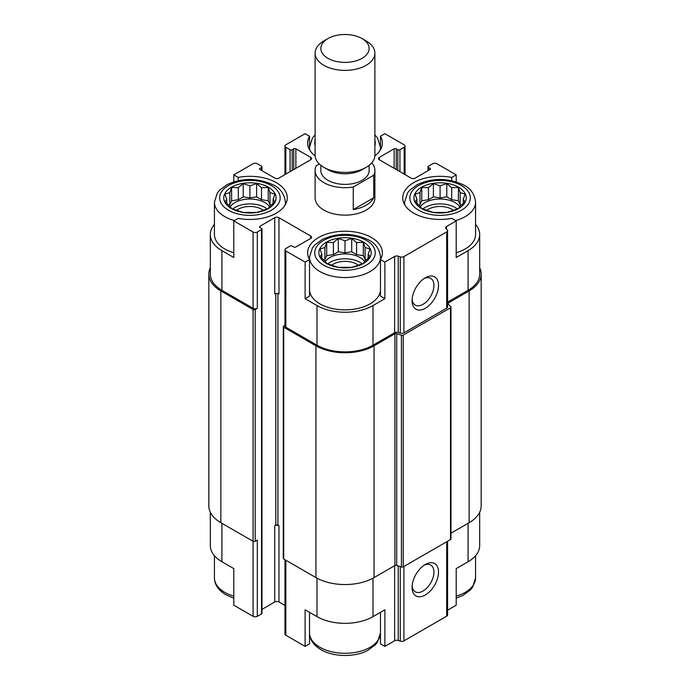<?xml version="1.0" encoding="UTF-8"?>
<svg xmlns="http://www.w3.org/2000/svg" width="690" height="690" viewBox="0 0 690 690"><rect width="100%" height="100%" fill="white"/><g stroke="black" fill="none" stroke-linecap="round" stroke-linejoin="round"><path stroke-width="1.03" d="M422.832 208.992A21.295 12.291 180 0 1 457.341 208.992M459.773 206.629A21.295 12.291 0 0 0 455.141 202.619A21.295 12.291 0 0 0 420.391 206.629M327.741 263.882A21.295 12.291 180 0 1 362.259 263.882M364.691 261.527A21.295 12.291 0 0 0 360.059 257.517A21.295 12.291 0 0 0 325.309 261.527M232.659 208.992A21.295 12.291 180 0 1 267.168 208.992M269.609 206.629A21.295 12.291 0 0 0 264.969 202.619A21.295 12.291 0 0 0 230.227 206.629M405.03 205.335A35.483 20.484 180 0 1 404.599 202.161L407.505 192.967L409.739 190.19L417.2 184.653C432.251 177.735 447.551 177.761 463.111 184.73C470.468 188.18 474.616 193.994 475.574 202.161L475.574 234.488A35.483 20.484 180 0 1 456.193 252.738M447.577 302.142L468.087 290.3L468.087 250.651L456.193 257.517L456.193 220.912L451.786 218.368A37.355 21.562 180 0 1 402.736 197.892A37.355 21.562 180 0 1 451.786 177.408L456.193 174.863L436.917 163.728A2.984 1.725 0 0 0 432.69 163.728L428.464 166.169A1.492 0.863 0 0 0 428.024 166.782A1.492 0.863 0 0 0 428.464 167.394L430.051 168.308A1.492 0.863 0 0 1 430.482 168.912A1.492 0.863 0 0 1 430.051 169.524L415.259 178.063A2.984 1.725 0 0 1 411.033 178.063L379.336 159.77L379.336 157.329A2.984 1.725 0 0 0 378.465 158.545A2.984 1.725 0 0 0 379.336 159.77M468.087 250.651A39.597 22.856 0 0 0 479.679 234.488A39.597 22.856 0 0 0 475.574 224.345M479.679 512.265L479.679 545.574A39.597 22.856 0 0 1 468.087 561.738L456.193 568.603L456.193 605.199L447.577 610.184M451.786 177.408L451.786 180.685M456.193 181.85L456.193 174.863M396.241 169.524L396.241 148.79L397.828 149.704A1.492 0.863 0 0 0 399.941 149.704L404.168 147.263A2.984 1.725 0 0 0 405.039 146.038A2.984 1.725 0 0 0 404.168 144.822L384.882 133.688L380.475 136.232L380.475 146.642M315.149 155.957A37.355 21.562 180 0 1 307.645 142.994A37.355 21.562 180 0 1 309.525 136.232L305.118 133.688L285.832 144.822A2.984 1.725 0 0 0 284.961 146.038A2.984 1.725 0 0 0 285.832 147.263L290.059 149.704A1.492 0.863 0 0 0 292.172 149.704L293.759 148.79A1.492 0.863 0 0 1 295.872 148.79L310.664 157.329A2.984 1.725 0 0 1 311.535 158.545A2.984 1.725 0 0 1 310.664 159.77L278.967 178.063A2.984 1.725 0 0 1 274.741 178.063L259.949 169.524L259.949 168.308A1.492 0.863 0 0 0 259.518 168.912A1.492 0.863 0 0 0 259.949 169.524M309.525 136.232L309.525 146.642M380.475 289.929A35.483 20.484 180 0 1 358.145 308.413A35.483 20.484 180 0 1 319.91 303.876A35.483 20.484 180 0 1 309.525 289.929M380.483 257.06A35.483 20.484 180 0 1 358.576 275.983A35.483 20.484 180 0 1 319.91 271.541A35.483 20.484 180 0 1 309.517 257.06L312.423 247.865L314.657 245.079L322.118 239.551C337.169 232.634 352.469 232.659 368.02 239.628C375.377 243.078 379.535 248.892 380.483 257.06L380.475 296.139L384.882 298.684L372.997 305.549A39.597 22.856 0 0 1 317.003 305.549L305.118 298.684L309.525 296.139L309.525 259.544A37.355 21.562 180 0 1 307.645 252.79A37.355 21.562 180 0 1 345 231.219A37.355 21.562 180 0 1 382.355 252.79A37.355 21.562 180 0 1 380.475 259.544L384.882 262.088L384.882 298.684M214.426 224.345A39.597 22.856 0 0 0 210.321 234.488A39.597 22.856 0 0 0 221.913 250.651L233.806 257.517L233.806 220.912L253.083 232.047A2.984 1.725 0 0 0 257.31 232.047L261.536 229.606A1.492 0.863 0 0 0 261.976 228.994A1.492 0.863 0 0 0 261.536 228.39L259.949 227.476L259.949 226.251A1.492 0.863 0 0 0 259.518 226.863A1.492 0.863 0 0 0 259.949 227.476M233.806 252.738A35.483 20.484 180 0 1 224.819 248.978A35.483 20.484 180 0 1 214.426 234.488L214.426 202.161L217.333 192.967L219.567 190.19L227.027 184.653C242.078 177.735 257.387 177.761 272.938 184.73C280.295 188.18 284.453 193.994 285.401 202.161A35.483 20.484 180 0 1 284.97 205.335M305.118 298.684L305.118 262.088L309.525 259.544L309.517 257.06M309.525 612.323L309.525 643.83L305.118 646.375L305.118 609.779L317.003 616.636A39.597 22.856 0 0 0 372.997 616.636L372.997 578.186M380.475 612.323L380.475 643.83L384.882 646.375L384.882 609.779L372.997 616.636M210.321 512.265L210.321 545.574A39.597 22.856 0 0 0 221.913 561.738L233.806 568.603L233.806 605.199L253.083 616.334A2.984 1.725 0 0 0 257.31 616.334L261.536 613.893A1.492 0.863 0 0 0 261.976 613.281L261.976 228.994M233.806 181.85L233.806 174.863L238.214 177.408A37.355 21.562 180 0 1 287.264 197.892A37.355 21.562 180 0 1 238.214 218.368L233.806 220.912M238.214 177.408L238.214 180.685M259.949 226.251L274.741 217.712L274.741 293.957A2.984 1.725 0 0 1 278.967 293.957L278.967 217.712L310.664 236.014A2.984 1.725 0 0 1 311.535 237.231A2.984 1.725 0 0 1 310.664 238.455L295.872 246.994A1.492 0.863 0 0 1 293.759 246.994L292.172 246.08A1.492 0.863 0 0 0 290.059 246.08L285.832 248.521A2.984 1.725 0 0 0 284.961 249.737A2.984 1.725 0 0 0 285.832 250.953L305.118 262.088M284.961 249.737L284.961 325.982A2.984 1.725 0 0 0 285.832 327.207L317.003 345.198A39.597 22.856 0 0 0 372.997 345.198L394.62 332.718L394.62 256.464L384.882 262.088M446.464 229.097L446.464 226.536L456.193 220.912M468.087 290.3A39.597 22.856 0 0 0 479.679 274.137L479.679 234.488M259.949 168.308L261.536 167.394A1.492 0.863 0 0 0 261.976 166.782A1.492 0.863 0 0 0 261.536 166.169L257.31 163.728A2.984 1.725 0 0 0 253.083 163.728L233.806 174.863M210.321 234.488L210.321 274.137A39.597 22.856 0 0 0 221.913 290.3L253.083 308.292A2.984 1.725 0 0 0 257.31 308.292L257.31 232.047M371.789 162.797A29.886 17.25 180 0 1 374.886 170.439L374.886 197.892A29.886 17.25 180 0 1 356.437 213.831A29.886 17.25 180 0 1 323.869 210.088A29.886 17.25 180 0 1 315.114 197.892L315.114 170.439A29.886 17.25 180 0 1 316.279 165.669L319.289 163.935M379.336 157.329L394.128 148.79A1.492 0.863 0 0 1 396.241 148.79M380.475 136.232A37.355 21.562 180 0 1 382.355 142.994A37.355 21.562 180 0 1 374.851 155.957M278.967 217.712A2.984 1.725 0 0 0 274.741 217.712M394.62 332.718A2.984 1.725 0 0 1 398.225 332.442L398.225 256.197A2.984 1.725 0 0 0 394.62 256.464M398.225 256.197L400.286 256.878A2.984 1.725 0 0 0 403.892 256.602L446.697 231.892A2.984 1.725 0 0 0 447.577 230.667A2.984 1.725 0 0 0 447.172 229.805L445.99 228.623A2.984 1.725 0 0 1 445.585 227.76A2.984 1.725 0 0 1 446.464 226.536M210.321 267.798A41.09 23.719 0 0 0 208.829 274.137L208.829 505.925A41.09 23.719 0 0 0 220.86 522.701L253.083 541.305A1.492 0.863 0 0 0 255.197 541.305L257.31 540.089L257.31 616.334M398.225 332.442L400.286 333.123A2.984 1.725 0 0 0 403.892 332.847L446.697 308.137A2.984 1.725 0 0 0 447.577 306.912L447.577 230.667M425.299 308.292A18.673 10.781 120 0 0 438.504 285.419A18.673 10.781 120 0 0 425.29 277.794A18.673 10.781 120 0 0 412.085 300.668A18.673 10.781 120 0 0 425.299 308.292M208.829 274.137A41.09 23.719 0 0 0 220.86 290.913L253.083 309.517A1.492 0.863 0 0 0 255.197 309.517L257.31 308.292M261.976 609.374L274.741 601.999L274.741 525.754L275.802 525.142L275.802 293.569M275.802 525.142A1.492 0.863 0 0 1 277.915 525.142L278.967 525.754A2.984 1.725 0 0 0 274.741 525.754M274.741 601.999A2.984 1.725 0 0 1 278.967 601.999L284.961 605.458M284.961 325.266L283.719 325.982A1.492 0.863 0 0 0 283.288 326.594A1.492 0.863 0 0 0 283.719 327.207L315.942 345.811A41.09 23.719 0 0 0 374.058 345.811L394.904 333.77A1.492 0.863 0 0 1 396.707 333.632L401.416 335.202A1.492 0.863 0 0 0 403.219 335.064L450.536 307.749A1.492 0.863 0 0 0 450.975 307.136A1.492 0.863 0 0 0 450.777 306.705L448.052 303.988A1.492 0.863 0 0 1 447.853 303.557A1.492 0.863 0 0 1 448.293 302.945L469.14 290.913A41.09 23.719 0 0 0 481.172 274.137A41.09 23.719 0 0 0 479.679 267.798M283.288 326.594L283.288 558.383A1.492 0.863 0 0 0 283.719 558.995L315.942 577.599A41.09 23.719 0 0 0 374.058 577.599L394.904 565.567L394.904 333.77M450.975 307.136L450.975 538.933A1.492 0.863 0 0 1 450.536 539.545L403.219 566.861A1.492 0.863 0 0 1 401.416 566.999L396.707 565.429A1.492 0.863 0 0 0 394.904 565.567M450.975 533.189L469.14 522.701A41.09 23.719 0 0 0 481.172 505.925L481.172 274.137M284.961 559.711L284.961 634.024A2.984 1.725 0 0 0 285.832 635.24L305.118 646.375M384.882 646.375L394.62 640.751L394.62 565.722M447.577 541.253L447.577 614.954A2.984 1.725 0 0 1 446.697 616.179L403.892 640.889A2.984 1.725 0 0 1 400.286 641.165L398.225 640.475A2.984 1.725 0 0 0 394.62 640.751M425.299 594.987A18.673 10.781 120 0 0 438.504 572.114A18.673 10.781 120 0 0 425.29 564.489A18.673 10.781 120 0 0 412.085 587.363A18.673 10.781 120 0 0 425.299 594.987M412.146 299.253A15.439 8.918 120 0 0 415.285 305.101A15.439 8.918 120 0 0 423.005 304.333A15.439 8.918 120 0 0 433.096 290.723A15.439 8.918 120 0 0 430.724 278.355A15.439 8.918 120 0 0 424.1 278.553M412.146 585.948A15.439 8.918 120 0 0 415.285 591.787A15.439 8.918 120 0 0 423.005 591.019A15.439 8.918 120 0 0 433.096 577.418A15.439 8.918 120 0 0 430.724 565.041A15.439 8.918 120 0 0 424.1 565.239M231.426 208.561A26.151 15.094 180 0 1 243.147 183.307A26.151 15.094 180 0 1 275.172 201.799A26.151 15.094 180 0 1 231.426 208.561M229.822 192.579L224.914 194.149L226.708 199.281L224.914 201.885L229.822 205.974L231.616 208.578L243.216 212.451L256.611 212.451L261.519 210.881L268.212 208.578L270.006 205.974L274.913 201.885L273.119 199.281L274.913 194.149L270.006 192.579L268.212 187.447L261.519 187.68L256.611 183.583L249.918 185.877L243.216 183.583L238.309 187.68L231.616 187.447L229.822 192.579L229.822 204.611L228.804 205.197M236.506 210.338A16.81 9.703 180 0 1 263.321 210.338M326.508 263.459A26.151 15.094 180 0 1 338.229 238.205A26.151 15.094 180 0 1 370.254 256.697A26.151 15.094 180 0 1 326.508 263.459M324.904 247.477L320.005 249.047L321.799 254.17L320.005 256.784L324.904 260.872L326.698 263.477L338.298 267.341L351.702 267.341L356.601 265.779L363.302 263.477L365.096 260.872L369.995 256.784L368.201 254.17L369.995 249.047L365.096 247.477L363.302 242.345L356.601 242.57L351.702 238.481L345 240.776L338.298 238.481L333.399 242.57L326.698 242.345L324.904 247.477L324.904 259.509L323.895 260.096M331.588 265.236A16.81 9.703 180 0 1 358.412 265.236M421.599 208.561A26.151 15.094 180 0 1 433.32 183.307A26.151 15.094 180 0 1 465.345 201.799A26.151 15.094 180 0 1 421.599 208.561M419.994 192.579L415.087 194.149L416.881 199.281L415.087 201.885L419.994 205.974L421.788 208.578L433.389 212.451L446.784 212.451L451.691 210.881L458.384 208.578L460.178 205.974L465.086 201.885L463.292 199.281L465.086 194.149L460.178 192.579L458.384 187.447L451.691 187.68L446.784 183.583L440.082 185.877L433.389 183.583L428.481 187.68L421.788 187.447L419.994 192.579L419.994 204.611L418.977 205.197M426.679 210.338A16.81 9.703 180 0 1 453.494 210.338M273.119 203.472L273.119 199.281M271.023 205.197L270.006 204.611L270.006 192.579M270.006 204.611L268.212 200.747L268.212 187.447M268.212 200.747L261.519 199.703L261.519 187.68M261.519 199.703L256.611 196.874L256.611 183.583M256.611 196.874L249.918 197.909L249.918 185.877M249.918 197.909L243.216 196.874L243.216 183.583M243.216 196.874L238.309 199.703L238.309 187.68M238.309 199.703L231.616 200.747L231.616 187.447M231.616 200.747L229.822 204.611M226.708 203.472L226.708 199.281M368.201 258.37L368.201 254.17M366.105 260.096L365.096 259.509L365.096 247.477M365.096 259.509L363.302 255.645L363.302 242.345M363.302 255.645L356.601 254.601L356.601 242.57M356.601 254.601L351.702 251.772L351.702 238.481M351.702 251.772L345 252.807L345 240.776M345 252.807L338.298 251.772L338.298 238.481M338.298 251.772L333.399 254.601L333.399 242.57M333.399 254.601L326.698 255.645L326.698 242.345M326.698 255.645L324.904 259.509M321.799 258.37L321.799 254.17M463.292 203.472L463.292 199.281M461.196 205.197L460.178 204.611L460.178 192.579M460.178 204.611L458.384 200.747L458.384 187.447M458.384 200.747L451.691 199.703L451.691 187.68M451.691 199.703L446.784 196.874L446.784 183.583M446.784 196.874L440.082 197.909L440.082 185.877M440.082 197.909L433.389 196.874L433.389 183.583M433.389 196.874L428.481 199.703L428.481 187.68M428.481 199.703L421.788 200.747L421.788 187.447M421.788 200.747L419.994 204.611M416.881 203.472L416.881 199.281M374.886 170.439A29.886 17.25 180 0 1 373.721 175.208L353.263 187.025A29.886 17.25 180 0 1 315.114 170.439M369.15 165.307L369.15 170.439A24.15 13.947 180 0 1 345 184.385A24.15 13.947 180 0 1 320.85 170.439L320.85 165.307M373.721 175.208L373.721 197.78A29.886 17.25 180 0 1 353.263 209.588L353.263 187.025M373.721 197.78L353.263 209.588M366.131 40.926L362.078 38.588A24.15 13.947 180 0 1 362.078 58.305A24.15 13.947 180 0 1 327.923 58.305A24.15 13.947 180 0 1 327.923 38.588A24.15 13.947 180 0 1 362.078 38.588L366.131 40.926A29.886 17.25 180 0 1 374.886 53.121A29.886 17.25 180 0 1 345 70.371A29.886 17.25 180 0 1 315.114 53.121A29.886 17.25 180 0 1 323.869 40.926L327.923 38.588M374.886 53.121L374.886 155.147A29.886 17.25 180 0 1 366.131 167.351A29.886 17.25 180 0 1 323.869 167.351A29.886 17.25 180 0 1 315.114 155.147L315.114 53.121M366.131 167.351L362.078 169.688A24.15 13.947 180 0 1 327.923 169.688L323.869 167.351M317.003 345.198L317.003 305.549M285.832 327.207L285.832 250.953M372.997 345.198L372.997 305.549M221.913 290.3L221.913 250.651M253.083 308.292L253.083 232.047M400.286 333.123L400.286 256.878M403.892 332.847L403.892 256.602M446.697 308.137L446.697 231.892M428.464 170.439L428.464 167.394M430.051 169.524L430.051 168.308M394.128 168.308L394.128 148.79M397.828 170.439L397.828 149.704M399.941 171.663L399.941 149.704M404.168 174.104L404.168 147.263M285.832 174.104L285.832 147.263M290.059 171.663L290.059 149.704M292.172 170.439L292.172 149.704M293.759 169.524L293.759 148.79M295.872 168.308L295.872 148.79M310.664 159.77L310.664 157.329M261.536 170.439L261.536 167.394M255.197 541.305L255.197 309.517M261.536 613.893L261.536 229.606M277.915 525.142L277.915 293.569M278.967 601.999L278.967 525.754M310.664 238.455L310.664 236.014M283.719 558.995L283.719 327.207M315.942 577.599L315.942 345.811M374.058 577.599L374.058 345.811M396.707 565.429L396.707 333.632M401.416 566.999L401.416 335.202M403.219 566.861L403.219 335.064M450.536 539.545L450.536 307.749M448.293 304.23L448.293 302.945M469.14 522.701L469.14 290.913M220.86 522.701L220.86 290.913M253.083 616.334L253.083 309.517M317.003 616.636L317.003 578.186M285.832 635.24L285.832 560.211M398.225 640.475L398.225 565.929M400.286 641.165L400.286 566.619M403.892 640.889L403.892 566.473M446.697 616.179L446.697 541.762M468.087 561.738L468.087 523.313M221.913 561.738L221.913 523.313M228.519 210.243A30.256 17.466 180 0 1 242.087 181.013A30.256 17.466 180 0 1 279.139 202.412A30.256 17.466 180 0 1 228.519 210.243M234.384 220.576A35.483 20.484 180 0 1 224.819 216.643A35.483 20.484 180 0 1 214.426 202.161M323.61 265.141A30.256 17.466 180 0 1 337.169 235.911A30.256 17.466 180 0 1 374.221 257.31A30.256 17.466 180 0 1 323.61 265.141M233.806 596.16A35.483 20.484 180 0 1 224.819 592.391A35.483 20.484 180 0 1 214.426 577.909C214.547 584.611 218.368 590.235 225.906 594.789L233.806 598.213M380.475 633.351A35.483 20.484 180 0 1 358.145 651.834A35.483 20.484 180 0 1 319.91 647.289A35.483 20.484 180 0 1 309.525 633.351M315.114 145.728A30.256 17.466 180 0 1 315.114 140.251M374.886 140.251A30.256 17.466 180 0 1 374.886 145.728M309.939 150.437A35.483 20.484 180 0 1 309.517 147.263L312.423 138.069L315.114 134.809M374.886 134.809L377.559 138.052L380.483 147.263A35.483 20.484 180 0 1 380.061 150.437M418.692 210.243A30.256 17.466 180 0 1 432.259 181.013A30.256 17.466 180 0 1 469.312 202.412A30.256 17.466 180 0 1 418.692 210.243M475.574 202.161A35.483 20.484 180 0 1 455.616 220.576M475.574 555.717L475.574 577.909A35.483 20.484 180 0 1 456.193 596.16M428.024 170.689L428.024 166.782M405.039 174.605L405.039 146.038M284.961 174.605L284.961 146.038M261.976 170.689L261.976 166.782M285.401 202.161L285.401 204.62M214.426 555.717L214.426 577.909M309.517 632.799C309.629 639.509 313.458 645.133 320.988 649.687C334.469 657.527 355.798 657.078 367.882 650.308L375.343 644.779L377.577 641.993L380.483 632.799M309.517 147.263L309.517 149.721M380.483 147.263L380.483 149.721M404.599 202.161L404.599 204.62M475.574 577.909L472.667 587.095L470.433 589.881L462.973 595.41L456.193 598.213"/></g></svg>

